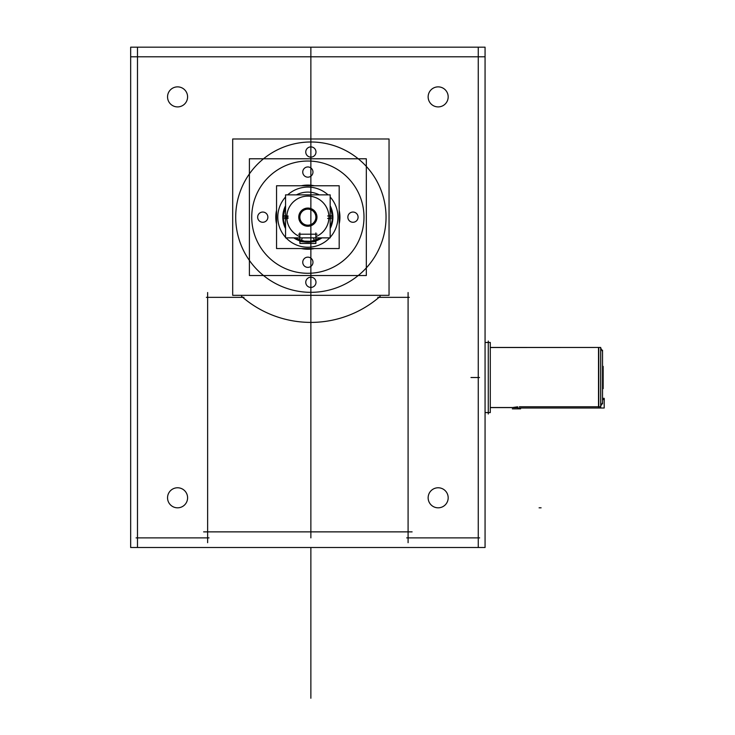 <?xml version="1.0" encoding="UTF-8"?>
<svg xmlns="http://www.w3.org/2000/svg" width="735" height="735" viewBox="0 0 735 735"><rect width="100%" height="100%" fill="white"/><g stroke="black" fill="none" stroke-linecap="round" stroke-linejoin="round"><path stroke-width="1.1" d="M305.916 153.257A5.108 5.108 0 0 1 310.868 146.899A5.108 5.108 0 0 1 315.829 153.257M315.829 150.767A5.108 5.108 0 0 1 310.868 157.125A5.108 5.108 0 0 1 305.916 150.767M232.692 138.979L232.692 295.332L389.045 295.332L389.045 138.979L232.692 138.979M385.893 212.443A75.172 75.172 0 0 1 310.868 292.328A75.172 75.172 0 0 1 235.852 212.443A75.172 75.172 0 0 0 310.868 292.328A75.172 75.172 0 0 0 385.893 212.443M235.852 221.878A75.172 75.172 0 0 1 310.868 141.993A75.172 75.172 0 0 1 385.893 221.878A75.172 75.172 0 0 0 310.868 141.993A75.172 75.172 0 0 0 235.852 221.878M315.829 281.064A5.108 5.108 0 0 1 310.868 287.422A5.108 5.108 0 0 1 305.916 281.064M305.916 283.554A5.108 5.108 0 0 1 310.868 277.196A5.108 5.108 0 0 1 315.829 283.554M363.88 213.637A56.126 56.126 0 0 1 307.864 273.282A56.126 56.126 0 0 1 251.848 213.637M251.848 220.684A56.126 56.126 0 0 1 307.864 161.029A56.126 56.126 0 0 1 363.88 220.684M299.843 232.94L299.843 242.155M330.171 194.858L330.171 237.874L285.557 237.874L285.557 194.858L330.171 194.858M315.885 236.624A21.049 21.049 0 0 0 328.912 217.156A21.049 21.049 0 0 1 315.885 236.624A21.049 21.049 0 0 0 328.912 217.156A21.049 21.049 0 0 1 315.885 236.624A21.049 21.049 0 0 0 307.864 196.107A21.049 21.049 0 0 0 299.843 236.624A21.049 21.049 0 0 1 286.815 217.156A21.049 21.049 0 0 0 299.843 236.624A21.049 21.049 0 0 1 286.815 217.156A21.049 21.049 0 0 0 299.843 236.624M299.852 217.156A8.011 8.011 0 0 1 307.864 209.144A8.011 8.011 0 0 1 315.875 217.156A8.011 8.011 0 0 1 307.864 225.176A8.011 8.011 0 0 1 299.852 217.156A8.011 8.011 0 0 1 307.864 209.144A8.011 8.011 0 0 1 315.875 217.156A8.011 8.011 0 0 0 307.864 209.144A8.011 8.011 0 0 0 299.852 217.156A8.011 8.011 0 0 1 307.864 209.144A8.011 8.011 0 0 1 315.875 217.156A8.011 8.011 0 0 1 307.864 225.176A8.011 8.011 0 0 1 299.852 217.156A8.011 8.011 0 0 0 307.864 225.176A8.011 8.011 0 0 0 315.875 217.156A8.011 8.011 0 0 1 307.864 225.176A8.011 8.011 0 0 1 299.852 217.156A8.011 8.011 0 0 1 307.864 209.144A8.011 8.011 0 0 1 315.875 217.156M315.885 242.155L315.885 232.94M282.856 215.585A25.054 25.054 0 0 0 285.557 228.576L282.81 217.156L285.557 217.156L282.81 217.156L285.557 205.745A25.054 25.054 0 0 0 282.856 218.736L288.092 218.405M293.77 237.874A25.054 25.054 0 0 0 321.958 237.874L307.864 242.219L293.77 237.874M330.171 217.156L332.918 217.156L330.171 217.156L332.918 217.156L330.171 205.745L332.872 218.736A25.054 25.054 0 0 0 330.171 205.745L332.918 217.156L330.171 217.156L332.918 217.156L330.171 228.576A25.054 25.054 0 0 0 332.872 215.585M300.018 240.951L299.843 240.896C299.338 242.339 316.381 242.339 315.885 240.896M301.276 241.337L302.223 237.874M282.856 218.736L285.557 205.745L282.81 217.156L282.856 215.667L288.083 215.98M332.872 218.736L327.635 218.405M328.912 217.156A21.049 21.049 0 0 0 307.864 196.107A21.049 21.049 0 0 0 286.815 217.156A21.049 21.049 0 0 1 307.864 196.107A21.049 21.049 0 0 1 328.912 217.156A21.049 21.049 0 0 0 307.864 196.107A21.049 21.049 0 0 0 286.815 217.156A21.049 21.049 0 0 1 307.864 196.107A21.049 21.049 0 0 1 328.912 217.156M332.872 215.667L327.645 215.98M321.958 237.874L314.451 241.337L313.514 237.874M319.284 194.858A25.054 25.054 0 0 0 296.444 194.858L319.284 194.858M339.184 185.771L339.184 248.54L276.544 248.54L276.544 185.771L339.184 185.771M285.557 196.998A30.071 30.071 0 0 0 285.557 237.322A30.071 30.071 0 0 1 277.858 215.272M286.071 237.874A30.071 30.071 0 0 0 329.657 237.874A30.071 30.071 0 0 1 286.071 237.874A30.071 30.071 0 0 0 329.657 237.874M337.87 215.272A30.071 30.071 0 0 1 330.171 237.322A30.071 30.071 0 0 0 330.171 196.998M277.858 219.048A30.071 30.071 0 0 0 285.557 237.322M330.171 237.322A30.071 30.071 0 0 0 337.87 219.048M328.031 194.858A30.071 30.071 0 0 0 287.697 194.858M315.784 240.933L315.885 243.469M299.944 240.933L299.944 243.469L315.784 243.469M298.594 234.199L317.134 234.199M299.016 219.296A9.105 9.105 0 0 1 307.864 208.06A9.105 9.105 0 0 1 316.712 219.296M316.712 215.024A9.105 9.105 0 0 1 307.864 226.261A9.105 9.105 0 0 1 299.016 215.024M309.104 177.016A5.108 5.108 0 0 1 302.756 172.054A5.108 5.108 0 0 1 309.104 167.102M306.624 167.102A5.108 5.108 0 0 1 312.972 172.054A5.108 5.108 0 0 1 306.624 177.016M366.324 158.788L249.404 158.788L249.404 275.533L366.324 275.533L366.324 158.788M301.249 248.54A32.074 32.074 0 0 0 314.479 248.54A32.074 32.074 0 0 1 305.852 249.165M339.184 224.046A32.074 32.074 0 0 0 339.184 210.274A32.074 32.074 0 0 1 339.184 224.046M305.852 185.147A32.074 32.074 0 0 1 314.479 185.771A32.074 32.074 0 0 0 301.249 185.771M311.392 273.172A56.126 56.126 0 0 1 251.737 217.156A56.126 56.126 0 0 1 311.392 161.14M304.336 161.14A56.126 56.126 0 0 1 363.99 217.156A56.126 56.126 0 0 1 304.336 273.172M264.003 222.117A5.108 5.108 0 0 1 257.654 217.156A5.108 5.108 0 0 1 264.003 212.204M261.522 212.204A5.108 5.108 0 0 1 267.871 217.156A5.108 5.108 0 0 1 261.522 222.117M354.206 222.117A5.108 5.108 0 0 1 347.857 217.156A5.108 5.108 0 0 1 354.206 212.204M351.725 212.204A5.108 5.108 0 0 1 358.083 217.156A5.108 5.108 0 0 1 351.725 222.117M309.104 267.218A5.108 5.108 0 0 1 302.756 262.257A5.108 5.108 0 0 1 309.104 257.305M306.624 257.305A5.108 5.108 0 0 1 312.972 262.257A5.108 5.108 0 0 1 306.624 267.218M276.544 224.046A32.074 32.074 0 0 1 276.544 210.274M485.063 342.51L490.282 342.446L490.282 412.601L485.063 412.601L488.27 412.601M485.063 342.446L488.27 342.446M488.27 341.04L488.27 414.007M485.063 412.601L490.282 412.601L485.063 412.537M490.236 342.446L488.316 342.446M488.316 412.601L490.236 412.601M490.282 347.517L600.725 347.453L600.725 407.594M598.759 407.594L598.759 347.453L600.688 347.453L600.688 406.758L599.31 406.758M602.535 402.624L600.725 406.078M598.52 406.758L598.52 347.453L598.52 406.758L519.342 406.758L598.52 406.758L598.52 347.453L598.52 406.758L519.342 406.758L598.52 406.758L598.52 347.453L490.282 347.453L598.52 347.453M602.535 398.315L604.198 398.315L604.198 408.017L517.679 408.017M602.535 350.209L602.535 403.873M517.679 407.53L490.282 407.53M600.688 347.453L598.759 347.453M512.332 408.844L520.591 408.844M604.335 399.574L602.535 399.574M602.535 367.656L603.159 366.388L603.159 388.65L602.535 387.565L603.159 388.65M602.535 387.391L603.159 388.457M408.09 542.696L408.09 292.53M130.665 547.511L485.063 547.511L485.063 47.178L130.665 47.178L130.665 547.511M409.349 297.344L377.781 297.344M207.637 292.53L207.637 542.696M209.043 537.882L136.076 537.882M137.482 47.178L137.482 547.511M478.255 47.178L478.255 547.511M479.652 537.882L406.685 537.882M428.22 499.047A10.024 10.024 0 0 1 438.161 487.774A10.024 10.024 0 0 1 448.102 499.047M448.102 496.538A10.024 10.024 0 0 1 438.161 507.821A10.024 10.024 0 0 1 428.22 496.538M130.665 56.797L485.063 56.797M428.22 98.141A10.024 10.024 0 0 1 438.161 86.868A10.024 10.024 0 0 1 448.102 98.141M448.102 95.633A10.024 10.024 0 0 1 438.161 106.906A10.024 10.024 0 0 1 428.22 95.633M167.626 98.141A10.024 10.024 0 0 1 177.567 86.868A10.024 10.024 0 0 1 187.517 98.141M187.517 95.633A10.024 10.024 0 0 1 177.567 106.906A10.024 10.024 0 0 1 167.626 95.633M187.517 496.538A10.024 10.024 0 0 1 177.567 507.821A10.024 10.024 0 0 1 167.626 496.538M167.626 499.047A10.024 10.024 0 0 1 177.567 487.774A10.024 10.024 0 0 1 187.517 499.047M243.965 297.344L206.379 297.344M312.357 322.389A105.243 105.243 0 0 1 241.585 296.37M242.706 297.344A105.243 105.243 0 0 0 380.16 296.37M203.632 531.874L412.105 531.874M300.321 241.052L314.35 241.365L300.321 241.052M285.557 217.156L282.81 217.156M283.003 217.156L288.056 217.156L283.003 217.156M490.282 407.594L517.679 407.594L490.282 407.594M517.679 406.804L512.589 407.53L517.679 406.804M602.535 367.482L603.159 366.388L602.535 367.482M310.868 47.178L310.868 377.524M310.868 62.806L310.868 68.824M310.868 307.368L310.868 106.906M310.868 237.874L310.868 531.874M310.868 66.821L310.868 86.868L310.868 66.821M310.868 327.406L310.868 347.453L310.868 327.406M310.868 274.293L310.868 474.746M310.868 417.618C310.868 430.545 310.868 430.545 310.868 417.618C310.868 404.682 310.868 404.682 310.868 417.618C310.868 430.545 310.868 430.545 310.868 417.618C310.868 404.682 310.868 404.682 310.868 417.618C310.868 430.545 310.868 430.545 310.868 417.618C310.868 404.682 310.868 404.682 310.868 417.618M310.868 658.156C310.868 671.092 310.868 671.092 310.868 658.156C310.868 645.229 310.868 645.229 310.868 658.156C310.868 671.092 310.868 671.092 310.868 658.156C310.868 645.229 310.868 645.229 310.868 658.156C310.868 671.092 310.868 671.092 310.868 658.156C310.868 645.229 310.868 645.229 310.868 658.156C310.868 671.092 310.868 671.092 310.868 658.156C310.868 645.229 310.868 645.229 310.868 658.156C310.868 671.092 310.868 671.092 310.868 658.156C310.868 645.229 310.868 645.229 310.868 658.156C310.868 671.092 310.868 671.092 310.868 658.156C310.868 645.229 310.868 645.229 310.868 658.156C310.868 671.092 310.868 671.092 310.868 658.156C310.868 645.229 310.868 645.229 310.868 658.156C310.868 671.092 310.868 671.092 310.868 658.156C310.868 645.229 310.868 645.229 310.868 658.156C310.868 671.092 310.868 671.092 310.868 658.156C310.868 645.229 310.868 645.229 310.868 658.156C310.868 671.092 310.868 671.092 310.868 658.156C310.868 645.229 310.868 645.229 310.868 658.156C310.868 671.092 310.868 671.092 310.868 658.156C310.868 645.229 310.868 645.229 310.868 658.156C310.868 671.092 310.868 671.092 310.868 658.156C310.868 645.229 310.868 645.229 310.868 658.156M310.868 56.797L310.868 185.771L310.868 56.797M310.868 248.54L310.868 537.882L310.868 248.54M470.979 377.524L479.505 377.524L470.979 377.524M310.868 280.301L310.868 480.754M539.086 507.821L541.098 507.821L539.086 507.821M310.868 547.511L310.868 698.25L310.868 547.511M310.868 628.094L310.868 698.25L310.868 628.094M285.557 228.576L282.901 219.296M282.892 219.241L282.81 217.22M600.725 347.453L490.282 347.453L600.725 347.453M600.725 348.114L602.535 351.468L600.725 348.114"/></g></svg>
